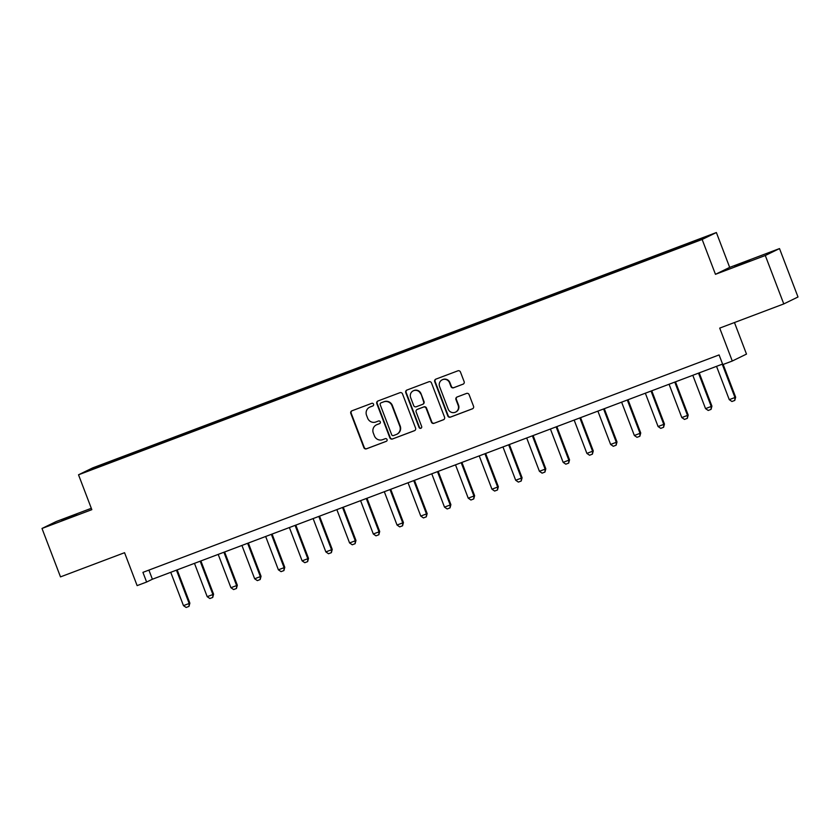 <?xml version="1.0" encoding="UTF-8"?>
<svg xmlns="http://www.w3.org/2000/svg" width="840" height="840" viewBox="0 0 840 840"><rect width="100%" height="100%" fill="white"/><g stroke="black" fill="none" stroke-linecap="round" stroke-linejoin="round"><path stroke-width="1.26" d="M373.548 404.166A1.428 1.397 -116 0 0 371.731 403.337L351.939 410.802A2.037 1.995 -116 0 0 350.794 413.406L363.867 447.626A2.037 1.995 -116 0 0 366.45 448.822L386.253 441.346A1.428 1.397 -116 0 0 387.051 439.53A1.428 1.397 -116 0 0 385.235 438.69L382.673 439.656A6.51 6.374 -116 0 1 374.388 435.824L373.296 432.968A6.51 6.374 -116 0 1 376.94 424.641L379.502 423.675A1.428 1.397 -116 0 0 380.3 421.848A1.428 1.397 -116 0 0 378.483 421.008L375.921 421.974A6.51 6.374 -116 0 1 367.637 418.142L366.544 415.296A6.51 6.374 -116 0 1 370.188 406.959L372.75 405.993A1.428 1.397 -116 0 0 373.548 404.166M749.711 260.337L734.853 266.269L749.711 260.337M76.724 514.311L61.866 520.244L76.724 514.311M700.224 238.728L692.79 241.7L700.224 238.728M462.987 384.227A2.037 1.995 -116 0 0 464.132 381.623L460.457 372.026A2.037 1.995 -116 0 0 457.874 370.829L435.887 379.124A2.037 1.995 -116 0 0 434.742 381.728L447.815 415.947A2.037 1.995 -116 0 0 450.397 417.144L472.385 408.839A2.037 1.995 -116 0 0 473.529 406.235L469.098 394.643A2.037 1.995 -116 0 0 466.505 393.445L457.096 396.995A2.037 1.995 -116 0 0 455.963 399.599L458.157 405.353A5.439 5.324 -116 0 1 455.564 412.125A5.439 5.324 -116 0 1 448.193 409.112L439.582 386.589A5.439 5.324 -116 0 1 442.187 379.817A5.439 5.324 -116 0 1 449.558 382.83L450.986 386.579A2.037 1.995 -116 0 0 453.579 387.776L463.312 384.069M91.308 508.294L56.217 521.535L42 528.465L60.491 576.88L124.561 552.699L137.13 585.617L146.622 582.036L142.926 572.355L719.093 354.921L722.788 364.602L732.28 361.022L746.498 354.092L734.454 322.539M765.293 255.507L779.51 248.577L729.677 267.382L715.46 274.312L765.293 255.507L783.783 303.923L719.712 328.104L732.28 361.022M715.46 274.312L702.146 239.463L78.519 474.8L92.736 467.87L716.373 232.533L702.146 239.463M42 528.465L91.833 509.659L78.519 474.8M402.507 393.897A2.037 1.995 -116 0 0 399.924 392.7L377.927 400.995A2.037 1.995 -116 0 0 376.793 403.599L389.855 437.808A2.037 1.995 -116 0 0 392.448 439.005L414.435 430.71A2.037 1.995 -116 0 0 415.58 428.106L402.507 393.897M406.906 390.054L428.894 381.759A2.037 1.995 -116 0 1 431.487 382.956L444.549 417.175A2.037 1.995 -116 0 1 443.415 419.78L434.007 423.329A2.037 1.995 -116 0 1 431.413 422.132L426.111 408.251A2.037 1.995 -116 0 0 423.528 407.054L417.281 409.416A2.037 1.995 -116 0 0 416.147 412.02L421.659 426.468A1.428 1.397 -116 0 1 420.987 428.232A1.428 1.397 -116 0 1 419.055 427.445L405.772 392.658A2.037 1.995 -116 0 1 406.906 390.054M779.51 248.577L798 296.993L783.783 303.923M102.459 464.572L113.831 460.131L102.459 464.572M116.025 460.446L670.75 251.108L698.712 240.303L704.624 237.416L681.324 245.952L124.142 456.225L121.811 457.359L121.958 458.209M115.899 460.247L90.269 469.917L96.18 467.03L121.811 457.359M729.677 267.382L716.373 232.533M146.622 582.036L152.387 579.232L722.578 364.056M148.901 570.098L152.387 579.232M124.53 457.244L124.142 456.225M679.098 247.706L678.993 247.086M96.831 467.439L96.18 467.03M373.044 405.836L370.577 406.77A6.51 6.374 -116 0 0 370.041 407.001L369.663 407.19M376.404 424.862L376.793 424.683A6.51 6.374 -116 0 1 377.328 424.452L379.796 423.518M351.971 410.792A2.037 1.995 -116 0 0 351.183 413.217L364.245 447.437A2.037 1.995 -116 0 0 366.839 448.634L386.547 441.2M377.969 400.985A2.037 1.995 -116 0 0 377.181 403.41L390.243 437.63A2.037 1.995 -116 0 0 392.837 438.827L414.792 430.542M380.993 402.885A1.428 1.397 -116 0 0 380.205 404.702L391.671 434.742A1.428 1.397 -116 0 0 393.477 435.572L396.186 434.553A6.51 6.374 -116 0 0 399.83 426.227L391.986 405.699A6.51 6.374 -116 0 0 383.702 401.867L381.381 402.696A1.428 1.397 -116 0 0 381.15 402.801M396.711 434.322L397.1 434.144A6.51 6.374 -116 0 0 400.207 426.038L399.83 426.227M381.381 402.696L384.08 401.678A6.51 6.374 -116 0 1 392.375 405.51L400.207 426.038M443.762 419.601L434.007 423.329M417.113 409.49L417.501 409.3A2.037 1.995 -116 0 1 417.669 409.227L423.906 406.875A2.037 1.995 -116 0 1 426.5 408.072L431.802 421.943A2.037 1.995 -116 0 0 434.385 423.14M406.938 390.044A2.037 1.995 -116 0 0 406.151 392.48L419.433 427.256A1.428 1.397 -116 0 0 421.166 428.127M420.62 393.855A5.439 5.324 -116 0 0 413.249 390.842A5.439 5.324 -116 0 0 410.644 397.614L413.679 405.552A2.037 1.995 -116 0 0 416.262 406.749L422.51 404.397A2.037 1.995 -116 0 0 423.644 401.793L420.998 393.666A5.439 5.324 -116 0 0 413.627 390.653L413.249 390.842M422.898 404.208A2.037 1.995 -116 0 0 424.032 401.604L423.644 401.793M420.998 393.666L424.032 401.604M442.187 379.817L442.575 379.628A5.439 5.324 -116 0 1 449.935 382.641L451.374 386.389A2.037 1.995 -116 0 0 453.968 387.587L463.344 384.048M455.564 412.125L455.942 411.936A5.439 5.324 -116 0 0 458.546 405.163L458.157 405.353M457.128 396.984A2.037 1.995 -116 0 0 456.351 399.409L458.546 405.163M435.918 379.113A2.037 1.995 -116 0 0 435.131 381.538L448.193 415.758A2.037 1.995 -116 0 0 450.786 416.955L472.742 408.671M170.741 572.303L183.466 605.63L189.168 603.488L176.442 570.15M189.861 603.141L188.99 606.396L189.168 603.488L189.861 603.141L177.156 569.877M188.99 606.396L186.144 607.467L183.466 605.63M194.471 563.346L207.197 596.673L212.898 594.531L200.172 561.194M213.591 594.195L212.72 597.44L212.898 594.531L213.591 594.195L200.886 560.931M212.72 597.44L209.874 598.521L207.197 596.673M218.201 554.389L230.927 587.716L236.628 585.575L223.902 552.237M237.321 585.239L236.45 588.483L236.628 585.575L237.321 585.239L224.616 551.975M236.45 588.483L233.604 589.565L230.927 587.716M241.93 545.433L254.657 578.771L260.358 576.618L247.632 543.291M261.051 576.282L260.18 579.526L260.358 576.618L261.051 576.282L248.346 543.018M260.18 579.526L257.334 580.608L254.657 578.771M265.661 536.476L278.387 569.814L284.088 567.662L271.362 534.335M284.781 567.325L283.909 570.581L284.088 567.662L284.781 567.325L272.076 534.062M283.909 570.581L281.064 571.651L278.387 569.814M289.391 527.531L302.117 560.857L307.818 558.705L295.092 525.378M308.511 558.369L307.639 561.624L307.818 558.705L308.511 558.369L295.806 525.105M307.639 561.624L304.794 562.695L302.117 560.857M313.12 518.574L325.846 551.901L331.548 549.749L318.822 516.422M332.241 549.413L331.369 552.668L331.548 549.749L332.241 549.413L319.536 516.149M331.369 552.668L328.524 553.739L325.846 551.901M336.851 509.618L349.577 542.945L355.278 540.792L342.552 507.465M355.971 540.456L355.1 543.711L355.278 540.792L355.971 540.456L343.266 507.192M355.1 543.711L352.254 544.782L349.577 542.945M360.581 500.661L373.306 533.988L379.008 531.846L366.282 498.509M379.701 531.5L378.83 534.755L379.008 531.846L379.701 531.5L366.996 498.236M378.83 534.755L375.984 535.826L373.306 533.988M384.31 491.705L397.036 525.031L402.738 522.889L390.012 489.552M403.431 522.553L402.56 525.798L402.738 522.889L403.431 522.553L390.726 489.29M402.56 525.798L399.714 526.88L397.036 525.031M408.041 482.748L420.767 516.075L426.468 513.933L413.742 480.596M427.161 513.597L426.29 516.841L426.468 513.933L427.161 513.597L414.456 480.333M426.29 516.841L423.444 517.923L420.767 516.075M431.77 473.792L444.497 507.129L450.198 504.977L437.472 471.65M450.891 504.641L450.019 507.885L450.198 504.977L450.891 504.641L438.186 471.377M450.019 507.885L447.174 508.967L444.497 507.129M455.501 464.835L468.227 498.173L473.928 496.02L461.202 462.693M474.621 495.684L473.75 498.939L473.928 496.02L474.621 495.684L461.916 462.42M473.75 498.939L470.904 500.01L468.227 498.173M479.231 455.889L491.957 489.216L497.658 487.064L484.932 453.737M498.351 486.728L497.48 489.983L497.658 487.064L498.351 486.728L485.646 453.464M497.48 489.983L494.634 491.054L491.957 489.216M502.961 446.933L515.687 480.26L521.388 478.107L508.662 444.78M522.081 477.771L521.21 481.026L521.388 478.107L522.081 477.771L509.376 444.507M521.21 481.026L518.364 482.097L515.687 480.26M526.691 437.976L539.417 471.303L545.118 469.151L532.392 435.824M545.811 468.815L544.94 472.07L545.118 469.151L545.811 468.815L533.106 435.55M544.94 472.07L542.094 473.141L539.417 471.303M550.421 429.019L563.147 462.346L568.848 460.205L556.122 426.867M569.541 459.858L568.67 463.113L568.848 460.205L569.541 459.858L556.836 426.594M568.67 463.113L565.824 464.184L563.147 462.346M574.15 420.063L586.876 453.39L592.578 451.248L579.852 417.911M593.271 450.912L592.4 454.156L592.578 451.248L593.271 450.912L580.566 417.648M592.4 454.156L589.554 455.238L586.876 453.39M597.88 411.106L610.617 444.444L616.308 442.292L603.582 408.954M617.001 441.956L616.13 445.2L616.308 442.292L617.001 441.956L604.296 408.692M616.13 445.2L613.284 446.281L610.617 444.444M621.611 402.15L634.347 435.488L640.038 433.335L627.312 400.008M640.731 432.999L639.86 436.244L640.038 433.335L640.731 432.999L628.026 399.735M639.86 436.244L637.014 437.325L634.347 435.488M645.341 393.194L658.077 426.531L663.768 424.379L651.042 391.052M664.461 424.043L663.59 427.298L663.768 424.379L664.461 424.043L651.756 390.779M663.59 427.298L660.744 428.369L658.077 426.531M669.071 384.248L681.807 417.575L687.498 415.422L674.772 382.095M688.191 415.086L687.32 418.341L687.498 415.422L688.191 415.086L675.486 381.822M687.32 418.341L684.474 419.412L681.807 417.575M692.8 375.291L705.537 408.618L711.228 406.466L698.502 373.139M711.921 406.13L711.05 409.385L711.228 406.466L711.921 406.13L699.216 372.866M711.05 409.385L708.204 410.456L705.537 408.618M716.53 366.334L729.267 399.661L734.958 397.509L722.232 364.182M735.651 397.173L734.779 400.428L734.958 397.509L735.651 397.173L723.156 364.466M734.779 400.428L731.934 401.499L729.267 399.661"/></g></svg>
